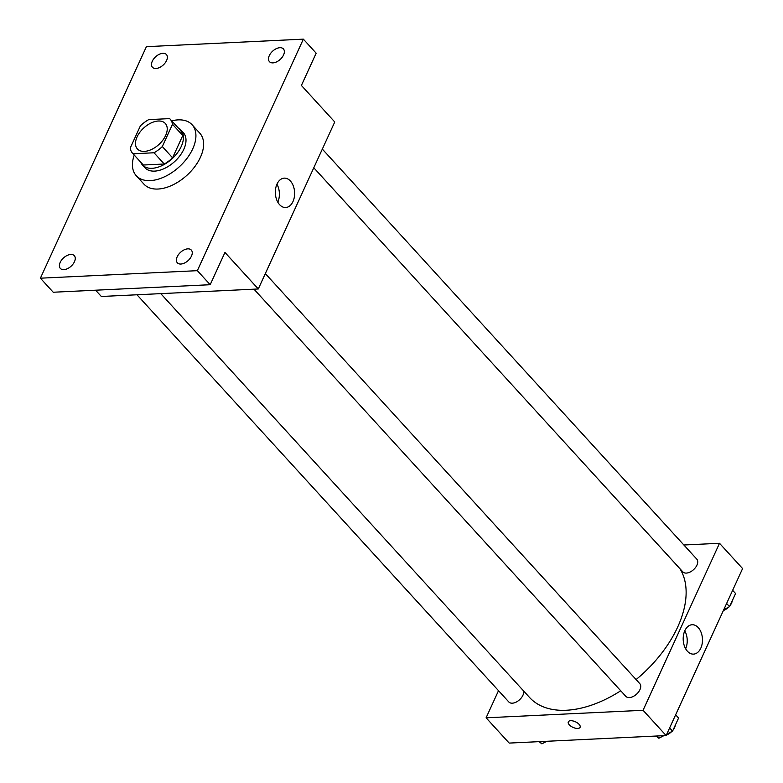 <?xml version="1.0" encoding="UTF-8"?>
<svg xmlns="http://www.w3.org/2000/svg" width="783" height="783" viewBox="0 0 783 783"><rect width="100%" height="100%" fill="white"/><g stroke="black" fill="none" stroke-linecap="round" stroke-linejoin="round"><path stroke-width="1.17" d="M144.405 151.383A18.9 11.207 137.6 0 1 137.407 148.946A18.9 11.207 137.6 0 1 143.798 127.923A18.9 11.207 137.6 0 1 165.311 123.45A18.9 11.207 137.6 0 1 162.825 140.186A18.9 11.207 137.6 0 1 144.405 151.383M162.316 146.568L172.505 124.291A25.379 15.053 137.6 0 0 170.097 119.085A25.379 15.053 137.6 0 0 169.647 118.615L148.711 119.623A25.379 15.053 137.6 0 0 140.402 125.828L130.203 148.104A25.379 15.053 137.6 0 0 132.611 153.311A25.379 15.053 137.6 0 0 133.071 153.781L154.006 152.773A25.379 15.053 137.6 0 0 162.316 146.568L172.573 157.804L182.772 135.528L172.505 124.291M133.071 153.781L143.328 165.017L164.264 164.009L154.006 152.773M143.328 165.017A25.379 15.053 137.6 0 1 142.878 164.547L132.611 153.311M170.097 119.085L180.364 130.321A25.379 15.053 137.6 0 1 182.772 135.528M172.573 157.804A25.379 15.053 137.6 0 1 164.264 164.009M140.646 162.11A25.986 15.415 -42.4 0 0 142.428 164.959A25.986 15.415 -42.4 0 0 172.015 158.812A25.986 15.415 -42.4 0 0 180.804 129.909A25.986 15.415 -42.4 0 0 178.132 127.874M180.804 129.909L183.369 132.719A25.986 15.415 137.6 0 1 179.943 155.729A25.986 15.415 137.6 0 1 154.623 171.115A25.986 15.415 137.6 0 1 144.992 167.768L142.428 164.959M171.722 120.856A37.799 22.423 137.6 0 1 192.089 124.751A37.799 22.423 137.6 0 1 187.108 158.215A37.799 22.423 137.6 0 1 150.277 180.609A37.799 22.423 137.6 0 1 136.271 175.735A37.799 22.423 137.6 0 1 134.236 155.093M192.089 124.751L199.792 133.179A37.799 22.423 137.6 0 1 194.801 166.642A37.799 22.423 137.6 0 1 157.98 189.036A37.799 22.423 137.6 0 1 143.964 184.162L136.271 175.735M283.563 54.947A9.445 5.608 137.6 0 1 276.595 61.886A9.445 5.608 137.6 0 1 269.45 61.661A9.445 5.608 137.6 0 1 272.65 51.149A9.445 5.608 137.6 0 1 283.407 48.918A9.445 5.608 137.6 0 1 283.563 54.947M191.463 256.1A9.445 5.608 137.6 0 1 184.504 263.039A9.445 5.608 137.6 0 1 177.349 262.814A9.445 5.608 137.6 0 1 180.55 252.302A9.445 5.608 137.6 0 1 191.306 250.071A9.445 5.608 137.6 0 1 191.463 256.1M74.463 261.708A9.445 5.608 137.6 0 1 67.504 268.647A9.445 5.608 137.6 0 1 60.35 268.422A9.445 5.608 137.6 0 1 63.55 257.91A9.445 5.608 137.6 0 1 74.307 255.679A9.445 5.608 137.6 0 1 74.463 261.708M166.564 60.555A9.445 5.608 137.6 0 1 159.595 67.485A9.445 5.608 137.6 0 1 152.45 67.269A9.445 5.608 137.6 0 1 155.641 56.758A9.445 5.608 137.6 0 1 166.407 54.526A9.445 5.608 137.6 0 1 166.564 60.555M146.401 46.667L40.403 278.19L197.355 270.673L303.354 39.15L146.401 46.667M95.604 290.199L101.34 296.483L258.302 288.966L224.956 252.449L210.187 284.709L53.224 292.235L40.403 278.19M210.187 284.709L197.355 270.673M258.302 288.966L334.752 121.972L301.406 85.455L316.175 53.195L303.354 39.15M279.57 204.647A14.711 9.631 -92.7 0 1 275.665 188.439A14.711 9.631 -92.7 0 1 284.278 178.132A14.711 9.631 -92.7 0 1 294.604 192.364A14.711 9.631 -92.7 0 1 285.687 207.524A14.711 9.631 -92.7 0 1 279.57 204.647M276.937 184.22A14.711 9.631 -92.7 0 1 277.799 202.161M620.733 690.782A99.216 58.852 137.6 0 1 566.315 710.25A99.216 58.852 137.6 0 1 529.543 697.457L160.769 293.635M679.879 568.644A99.216 58.852 137.6 0 1 636.09 679.566M253.976 289.172L625.832 696.361A9.445 5.608 -42.4 0 0 636.589 694.13A9.445 5.608 -42.4 0 0 639.789 683.618L265.339 273.59M523.651 691.007A9.445 5.608 137.6 0 1 520.499 698.827A9.445 5.608 137.6 0 1 512.336 703.183A9.445 5.608 137.6 0 1 508.833 701.969L136.976 294.78M322.332 149.093L696.782 559.131A9.445 5.608 137.6 0 1 695.539 567.489A9.445 5.608 137.6 0 1 686.329 573.087A9.445 5.608 137.6 0 1 682.825 571.874L313.787 167.768M498.517 690.675L486.096 717.805L643.058 710.289L719.508 543.285L683.882 544.997M719.508 543.285L742.597 568.566L666.137 735.56L509.185 743.087L486.096 717.805M666.137 735.56L643.058 710.289M687.415 651.241A14.711 9.631 -92.7 0 1 683.51 635.042A14.711 9.631 -92.7 0 1 692.123 624.736A14.711 9.631 -92.7 0 1 702.449 638.967A14.711 9.631 -92.7 0 1 693.532 654.118A14.711 9.631 -92.7 0 1 687.415 651.241M580.105 727.28A6.499 3.044 24.6 0 1 577.727 728.435A6.499 3.044 24.6 0 1 570.885 726.184A6.499 3.044 24.6 0 1 568.292 721.867A6.499 3.044 24.6 0 1 575.466 721.809A6.499 3.044 24.6 0 1 580.105 727.28A6.499 3.044 24.6 0 1 577.727 728.435A6.499 3.044 24.6 0 1 570.885 726.184A6.499 3.044 24.6 0 1 568.292 721.867M684.773 630.814A14.711 9.631 -92.7 0 1 685.634 648.764M666.793 734.141L672.568 731.156L678.587 718.011L675.651 714.801M656.066 736.049L658.855 738.242L663.827 735.677M658.855 738.242L656.81 736.01M672.568 731.156L669.631 727.945M675.308 725.166A9.445 5.608 137.6 0 1 673.096 729.991M671.657 731.625A9.445 5.608 137.6 0 1 666.402 735.002M723.786 609.654L729.56 606.668L735.58 593.524L732.643 590.304M729.56 606.668L726.624 603.458M732.301 600.678A9.445 5.608 137.6 0 1 730.089 605.504M728.65 607.138A9.445 5.608 137.6 0 1 723.394 610.505M539.066 741.648L541.856 743.85L546.828 741.276M541.856 743.85L539.81 741.618"/></g></svg>
